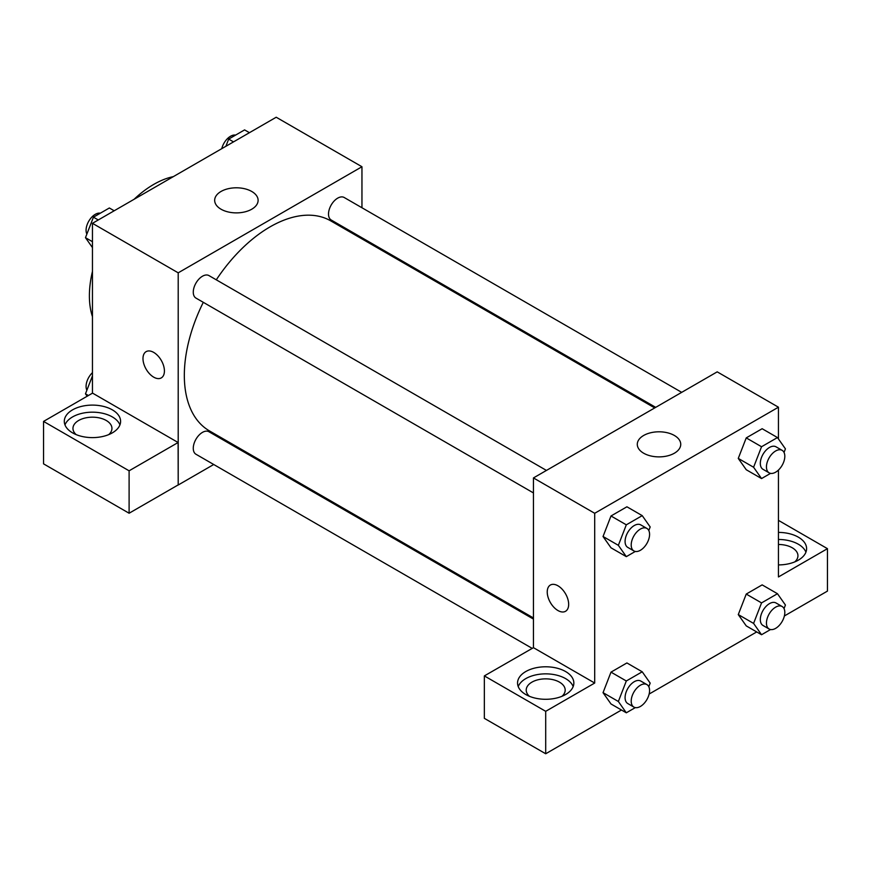 <?xml version="1.0" encoding="UTF-8"?>
<svg xmlns="http://www.w3.org/2000/svg" width="871" height="871" viewBox="0 0 871 871"><rect width="100%" height="100%" fill="white"/><g stroke="black" fill="none" stroke-linecap="round" stroke-linejoin="round"><path stroke-width="1.31" d="M92.457 316.696A90.954 52.51 -60 0 1 92.457 271.404M134.09 199.285A90.954 52.51 -60 0 1 173.307 176.639M92.457 393.18L92.457 223.324L276.205 117.237L361.955 166.742L361.955 207.755M361.955 237.761L361.955 238.894M221.027 191.468A21.721 12.542 180 0 1 244.707 188.757A21.721 12.542 180 0 1 258.11 200.341A21.721 12.542 180 0 1 236.389 212.883A21.721 12.542 180 0 1 214.669 200.341A21.721 12.542 180 0 1 221.027 191.468M213.722 464.504L178.207 485.005L178.207 272.83L92.457 223.324M178.207 272.83L361.955 166.742M153.699 377.154A15.155 8.754 60 0 1 143.802 363.795A15.155 8.754 60 0 1 146.121 351.644A15.155 8.754 60 0 1 161.277 360.398A15.155 8.754 60 0 1 161.277 377.905A15.155 8.754 60 0 1 153.699 377.154M178.109 442.512L92.555 393.126L43.55 421.412L129.104 470.808L178.109 442.512L178.207 485.005M146.121 351.644A15.155 8.754 -120 0 0 143.802 363.795A15.155 8.754 -120 0 0 153.71 377.154A15.155 8.754 -120 0 0 161.287 377.905M72.543 409.86A28.155 16.255 180 0 1 103.224 406.343A28.155 16.255 180 0 1 120.601 421.357A28.155 16.255 180 0 1 92.457 437.612A28.155 16.255 180 0 1 64.302 421.357A28.155 16.255 180 0 1 72.543 409.86M119.926 424.896A28.155 16.255 0 0 0 100.317 412.821A28.155 16.255 0 0 0 72.543 416.937A28.155 16.255 0 0 0 64.977 424.896M76.169 434.618A19.489 11.247 180 0 1 72.957 428.423A19.489 11.247 180 0 1 84.999 418.036A19.489 11.247 180 0 1 106.229 420.475A19.489 11.247 180 0 1 111.945 428.423A19.489 11.247 180 0 1 108.733 434.618M129.104 470.808L129.104 513.237L178.109 484.951M43.55 421.412L43.55 463.851L129.104 513.237M240.679 448.935L239.71 449.501M546.444 470.427L208.953 275.584A12.989 7.501 120 0 0 195.964 283.086A12.989 7.501 120 0 0 195.964 298.089L533.455 492.932M533.455 619.096L208.953 431.744A12.989 7.501 120 0 0 198.936 435.228A12.989 7.501 120 0 0 193.264 448.304A12.989 7.501 120 0 0 195.964 454.248L532.116 648.329M681.688 392.353L344.197 197.499A12.989 7.501 120 0 0 334.181 200.983A12.989 7.501 120 0 0 328.509 214.059A12.989 7.501 120 0 0 331.198 220.004L655.7 407.356M654.72 407.922L330.708 220.853A121.265 70.018 120 0 0 216.291 279.82M203.291 302.324A121.265 70.018 120 0 0 184.325 375.379A121.265 70.018 120 0 0 209.443 430.895L533.455 617.964M533.455 647.676L484.352 675.907L545.703 711.324L594.697 683.038L533.455 647.676L533.455 477.929L717.203 371.852L778.445 407.203L778.445 438.951M484.352 675.907L484.352 718.346L545.703 753.763L621.469 710.017M649.135 694.045L756.714 631.932M784.379 615.96L827.45 591.093L827.45 548.665L778.445 576.95L778.445 470.068M778.445 544.484A19.489 11.247 180 0 1 792.229 547.772A19.489 11.247 180 0 1 797.945 555.731A19.489 11.247 180 0 1 794.733 561.926M805.925 552.192A28.155 16.255 0 0 0 778.445 539.476M778.445 532.41A28.155 16.255 180 0 1 806.6 548.665A28.155 16.255 180 0 1 778.445 564.909M529.426 696.299A19.489 11.247 180 0 1 526.215 690.104A19.489 11.247 180 0 1 545.703 678.857A19.489 11.247 180 0 1 565.192 690.104A19.489 11.247 180 0 1 561.98 696.299M573.183 686.577A28.155 16.255 0 0 0 553.564 674.502A28.155 16.255 0 0 0 525.79 678.618A28.155 16.255 0 0 0 518.223 686.577M525.79 671.541A28.155 16.255 180 0 1 556.471 668.024A28.155 16.255 180 0 1 573.847 683.038A28.155 16.255 180 0 1 545.703 699.293A28.155 16.255 180 0 1 517.548 683.038A28.155 16.255 180 0 1 525.79 671.541M545.703 711.324L545.703 753.763M778.445 520.368L827.45 548.665M770.552 629.526L761.548 634.73L753.589 623.407L761.548 602.906L746.24 594.066L762.147 584.877L746.24 594.066L738.281 614.567L746.24 625.89L738.26 614.588M770.552 473.367L761.548 478.571L746.24 469.73L738.26 458.429L746.24 437.895L762.147 428.717L746.24 437.895L761.548 446.736L777.465 437.558L785.424 448.87L784.031 452.452M635.318 551.452L626.314 556.645L610.996 547.805L603.026 536.514M626.314 556.645L618.356 545.322L626.314 524.821L610.996 515.98L626.913 506.791L610.996 515.98L603.048 536.482L610.996 547.805M635.318 707.611L626.314 712.805L618.356 701.493L626.314 680.98L610.996 672.14L626.913 662.951L610.996 672.14L603.048 692.652L610.996 703.964L603.026 692.674M594.697 683.038L594.697 513.291L778.445 407.203M674.372 435.467A21.721 12.542 180 0 1 680.741 444.341A21.721 12.542 180 0 1 659.009 456.883A21.721 12.542 180 0 1 637.289 444.341A21.721 12.542 180 0 1 650.702 432.756A21.721 12.542 180 0 1 674.372 435.467M594.697 513.291L533.455 477.929M550.374 585.04A15.155 8.754 -120 0 0 548.055 597.19A15.155 8.754 -120 0 0 557.952 610.538A15.155 8.754 60 0 1 548.044 597.19A15.155 8.754 60 0 1 550.374 585.04A15.155 8.754 60 0 1 565.529 593.793A15.155 8.754 60 0 1 565.529 611.29A15.155 8.754 60 0 1 557.952 610.538A15.155 8.754 -120 0 0 565.529 611.29M626.314 524.821L642.221 515.632L650.18 526.955L648.797 530.526M646.892 528.425L640.762 524.886A12.989 7.501 120 0 0 630.756 528.37A12.989 7.501 120 0 0 625.084 541.446A12.989 7.501 120 0 0 627.773 547.391L633.892 550.929A12.989 7.501 120 0 0 646.892 543.428A12.989 7.501 120 0 0 646.892 528.425A12.989 7.501 120 0 0 636.875 531.909A12.989 7.501 120 0 0 631.203 544.985A12.989 7.501 120 0 0 633.892 550.929M618.356 545.322L603.048 536.482M642.221 515.632L626.913 506.791M761.548 478.571L753.589 467.248L761.548 446.736M782.125 450.34L776.007 446.812A12.989 7.501 120 0 0 765.99 450.285A12.989 7.501 120 0 0 760.318 463.361A12.989 7.501 120 0 0 763.007 469.317L769.137 472.844A12.989 7.501 120 0 0 782.125 465.343A12.989 7.501 120 0 0 782.125 450.34A12.989 7.501 120 0 0 772.12 453.824A12.989 7.501 120 0 0 766.447 466.9A12.989 7.501 120 0 0 769.137 472.844M746.24 469.73L738.281 458.407L753.589 467.248M777.465 437.558L762.147 428.717M626.314 680.98L642.221 671.791L650.18 683.114L648.797 686.696M646.892 684.584L640.762 681.046A12.989 7.501 120 0 0 630.756 684.53A12.989 7.501 120 0 0 625.084 697.606A12.989 7.501 120 0 0 627.773 703.55L633.892 707.089A12.989 7.501 120 0 0 646.892 699.587A12.989 7.501 120 0 0 646.892 684.584A12.989 7.501 120 0 0 636.875 688.068A12.989 7.501 120 0 0 631.203 701.144A12.989 7.501 120 0 0 633.892 707.089M626.314 712.805L610.996 703.964M618.356 701.493L603.048 692.652M642.221 671.791L626.913 662.951M761.548 602.906L777.465 593.717L785.424 605.029L784.031 608.611M782.125 606.51L776.007 602.972A12.989 7.501 120 0 0 765.99 606.456A12.989 7.501 120 0 0 760.318 619.531A12.989 7.501 120 0 0 763.007 625.476L769.137 629.014A12.989 7.501 120 0 0 782.125 621.513A12.989 7.501 120 0 0 782.125 606.51A12.989 7.501 120 0 0 772.12 609.983A12.989 7.501 120 0 0 766.447 623.059A12.989 7.501 120 0 0 769.137 629.014M761.548 634.73L746.24 625.89M753.589 623.407L738.281 614.567M777.465 593.717L762.147 584.877M92.457 247.593L85.478 237.674L93.437 217.173L109.354 207.984L114.188 210.771M92.457 241.703L85.478 237.674M98.281 219.96L93.437 217.173M100.35 213.177A12.989 7.501 120 0 0 90.922 218.109A12.989 7.501 120 0 0 86.077 230.26A12.989 7.501 120 0 0 86.871 234.103M225.883 146.284L228.681 139.088L244.588 129.899L249.433 132.697M233.515 141.886L228.681 139.088M235.584 135.103A12.989 7.501 120 0 0 221.767 148.669M87.165 396.229L85.478 393.834L92.457 375.869M88.396 395.521L85.478 393.834M92.457 372.646A12.989 7.501 120 0 0 86.077 386.419A12.989 7.501 120 0 0 86.871 390.262"/></g></svg>
